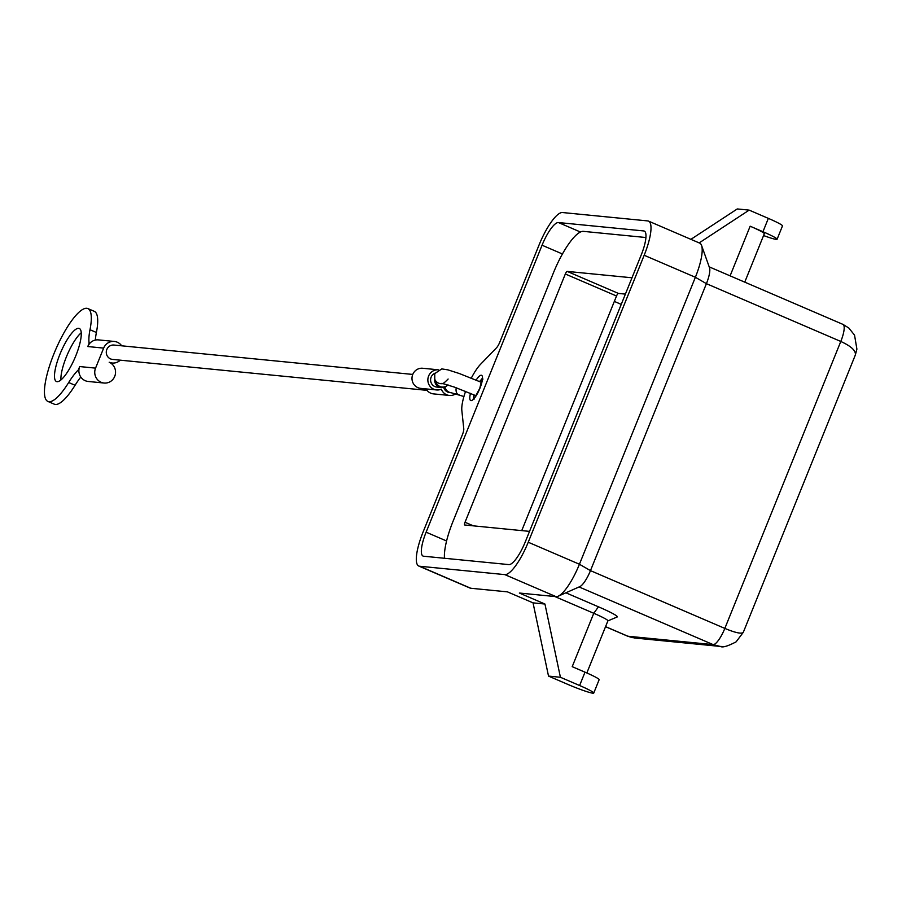 <?xml version="1.0" encoding="UTF-8"?>
<svg xmlns="http://www.w3.org/2000/svg" width="902" height="902" viewBox="0 0 902 902"><rect width="100%" height="100%" fill="white"/><g stroke="black" fill="none" stroke-linecap="round" stroke-linejoin="round"><path stroke-width="1.35" d="M558.428 222.546L643.701 230.935A25.279 6.675 113.3 0 1 644.253 231.07A25.279 6.675 113.3 0 1 641.209 254.973L525.268 541.933A25.279 6.675 113.3 0 1 508.886 564.607L423.613 556.218A25.279 6.675 113.3 0 1 423.072 556.083A25.279 6.675 113.3 0 1 426.116 532.18L542.057 245.22A25.279 6.675 113.3 0 1 558.428 222.546L580.426 232.006M444.483 558.282A46.216 12.2 -66.7 0 1 453.131 521.085L553.433 272.832A46.216 12.2 -66.7 0 1 583.38 231.363L645.911 237.519M544.943 604.036L560.413 677.267L579.614 685.52A21.659 1.748 22 0 1 593.753 693.052A21.659 1.748 22 0 1 567.708 684.347L548.517 676.094L533.037 602.863L544.943 604.036L519.349 593.031L556.027 596.639A36.103 9.527 -66.7 0 0 558.191 596.199A36.103 9.527 -66.7 0 0 579.434 564.246L695.374 277.275A36.103 9.527 -66.7 0 0 701.564 245.423A36.103 9.527 -66.7 0 0 699.715 243.134L648.527 221.114A36.103 9.527 113.3 0 1 644.175 255.266L528.234 542.226A36.103 9.527 113.3 0 1 504.838 574.619L419.565 566.231A36.103 9.527 113.3 0 1 418.787 566.039A36.103 9.527 113.3 0 1 423.139 531.887L462.422 434.64A7.216 1.905 -66.7 0 0 463.775 428.766L461.847 410.557A28.887 7.622 113.3 0 1 465.59 391.355M471.329 378.096A28.887 7.622 113.3 0 1 480.529 364.318L496.461 347.856A7.216 1.905 -66.7 0 0 499.787 342.174L539.08 244.927A36.103 9.527 113.3 0 1 562.476 212.534L647.749 220.922A36.103 9.527 113.3 0 1 648.527 221.114M709.197 266.857L842.953 324.382A18.051 4.769 113.3 0 1 840.788 341.452C851.274 346.267 856.122 350.799 855.322 355.061L743.316 632.291C741.748 634.162 735.581 632.877 724.836 628.412A18.051 4.769 113.3 0 1 713.144 644.614L720.021 646.396L634.534 637.996L627.871 636.226A18.051 4.769 113.3 0 1 627.499 636.135M720.021 646.396L722.209 646.508M762.957 231.724A21.659 1.748 22 0 1 777.096 239.244L782.485 225.906A21.659 1.748 -158 0 0 768.346 218.374L762.957 231.724L750.16 226.21A21.659 1.748 22 0 1 764.298 233.742L744.748 282.146M554.764 596.504L593.775 613.281A21.659 1.748 22 0 1 607.914 620.813L586.841 672.971M777.096 239.244A21.659 1.748 22 0 1 763.566 235.546M593.753 693.052L599.142 679.702A21.659 1.748 -158 0 0 585.003 672.17L572.206 666.668L593.775 613.281L598.454 606.809L565.881 592.794M607.892 620.88L617.148 616.991A28.887 2.334 -158 0 0 598.454 606.809M443.694 387.409A7.216 6.945 95.6 0 0 449.658 392.573L451.135 392.72A7.216 6.945 -84.4 0 1 445.047 387.059M434.899 373.236A7.216 6.945 95.6 0 0 436.861 387.071L440.954 387.477A7.216 6.945 95.6 0 1 434.787 379.314M120.259 360.18A10.835 10.407 -84.4 0 1 109.198 362.243A10.835 10.407 -84.4 0 1 104.102 383.034L88.238 381.467A10.835 10.407 95.6 0 1 78.891 370.158L78.902 370.136A10.835 10.407 -84.4 0 1 79.703 366.562L78.361 369.899A43.33 11.433 -66.7 0 0 68.676 382.516A50.546 13.338 113.3 0 1 47.919 401.435A50.546 13.338 113.3 0 1 55.631 349.728A50.546 13.338 113.3 0 1 87.855 308.563A50.546 13.338 113.3 0 1 89.997 329.726A43.33 11.433 -66.7 0 0 89.14 343.211L87.798 346.548A10.835 10.407 -84.4 0 1 89.693 343.448L89.14 343.211M95.353 340.065A43.33 11.433 113.3 0 1 96.401 332.477A50.546 13.338 -66.7 0 0 94.248 311.314L87.855 308.563M47.919 401.435L54.312 404.186A50.546 13.338 -66.7 0 0 75.069 385.267A43.33 11.433 113.3 0 1 80.808 377.036M81.236 332.77A28.887 7.622 -66.7 0 0 66.353 356.966A28.887 7.622 -66.7 0 0 60.93 379.979M75.813 355.771A28.887 7.622 113.3 0 1 56.476 381.535A28.887 7.622 113.3 0 1 59.949 354.215A28.887 7.622 113.3 0 1 79.297 328.463A28.887 7.622 113.3 0 1 75.813 355.771M104.102 383.034A10.835 10.407 -84.4 0 1 95.556 368.129L103.651 348.104A10.835 10.407 -84.4 0 1 121.68 345.804M114.306 341.452L98.442 339.896A10.835 10.407 95.6 0 0 89.693 343.425M412.766 374.431L113.956 345.049A7.216 6.945 95.6 0 0 110.551 358.906A7.216 6.945 95.6 0 0 112.536 359.413L427.029 390.352M455.634 393.847A10.114 9.719 -84.4 0 1 441.326 389.168A10.114 9.719 -84.4 0 1 436.579 389.946L420.715 388.379A10.114 9.719 -84.4 0 1 412.034 377.374A10.114 9.719 -84.4 0 1 422.7 368.264L438.225 369.786M436.579 389.946A10.114 9.719 -84.4 0 1 427.886 379.111A10.114 9.719 -84.4 0 1 438.225 369.797M558.191 596.199L579.851 586.616A18.051 4.769 -66.7 0 0 590.472 570.628L706.413 283.668A18.051 4.769 -66.7 0 0 709.513 267.747L701.564 245.423M449.376 395.448L433.512 393.892A10.114 9.719 -84.4 0 1 426.071 388.909M625.39 294.108L618.389 293.421A2.886 0.767 -66.7 0 0 616.517 296.014L521.739 530.613M631.986 277.782L567.2 271.412A2.886 0.767 -66.7 0 0 565.328 273.994L465.026 522.258A2.886 0.767 -66.7 0 0 464.677 524.987A2.886 0.767 -66.7 0 0 464.744 524.998L529.53 531.379M418.787 566.039L469.976 588.048A36.103 9.527 -66.7 0 0 470.765 588.251L507.443 591.859L533.037 602.863M699.174 242.897L749.156 210.121L737.261 208.948L690.909 239.346M749.156 210.121L768.346 218.374M560.413 677.267L548.517 676.094M459.186 394.929A7.216 4.611 -71.8 0 1 458.723 394.817A7.216 4.611 -71.8 0 1 458.272 394.625A7.216 4.611 -71.8 0 1 456.254 387.77M481.691 382.459L459.287 373.507L447.956 369.876L441.788 368.895L434.741 373.62L434.764 379.257A7.216 7.171 -22.3 0 0 443.006 383.53M643.701 230.935L644.727 231.374M644.175 255.266L695.374 277.275L706.413 283.668L840.788 341.452L724.836 628.412L590.472 570.628L579.434 564.246L528.234 542.226M579.073 586.954L713.144 644.614L627.871 636.226L605.558 626.631M750.16 226.21L730.101 275.854M585.003 672.17L579.614 685.52M473.9 398.357A10.835 2.864 113.3 0 1 473.9 394.817M470.461 393.351A13.722 3.619 -66.7 0 0 472.05 400.341A13.722 3.619 -66.7 0 0 479.92 388.288A13.722 3.619 -66.7 0 0 482.198 375.999A13.722 3.619 -66.7 0 0 476.166 380.08M434.764 379.257L436.151 382.64A7.216 7.171 -22.3 0 0 447.956 384.917M89.997 329.726L96.401 332.477M68.676 382.516L75.069 385.267M87.798 346.548L103.651 348.104M79.703 366.562L95.556 368.129M542.057 245.22L562.42 253.981M426.116 532.18L446.58 540.986M614.33 301.415L621.241 304.391M465.026 522.258L473.392 525.855M565.328 273.994L616.517 296.014M567.2 271.412L618.389 293.421M605.535 626.687L627.476 636.124A18.051 4.769 113.3 0 1 627.138 635.91M419.565 566.231L470.765 588.251M504.838 574.619L556.027 596.639M479.605 381.546A10.835 2.864 113.3 0 1 482.175 379.111M451.135 392.72L463.932 396.519M448.125 379.02C444.246 383.012 442.172 384.444 441.912 383.316L454.507 387.138L475.985 395.73M474.429 398.977L473.234 398.898C473.076 400.375 475.264 396.846 479.796 388.311L482.108 378.254L482.987 379.077M110.36 362.829L112.186 363.01M843.032 324.416L848.872 328.057L854.544 335.149L856.9 349.13L855.31 355.106M627.555 636.158L632.426 637.658M720.698 646.452L720.382 646.43C722.479 647.771 727.734 646.238 736.122 641.841L743.316 632.291M448.17 384.985L444.449 387.251L440.954 387.477"/></g></svg>
